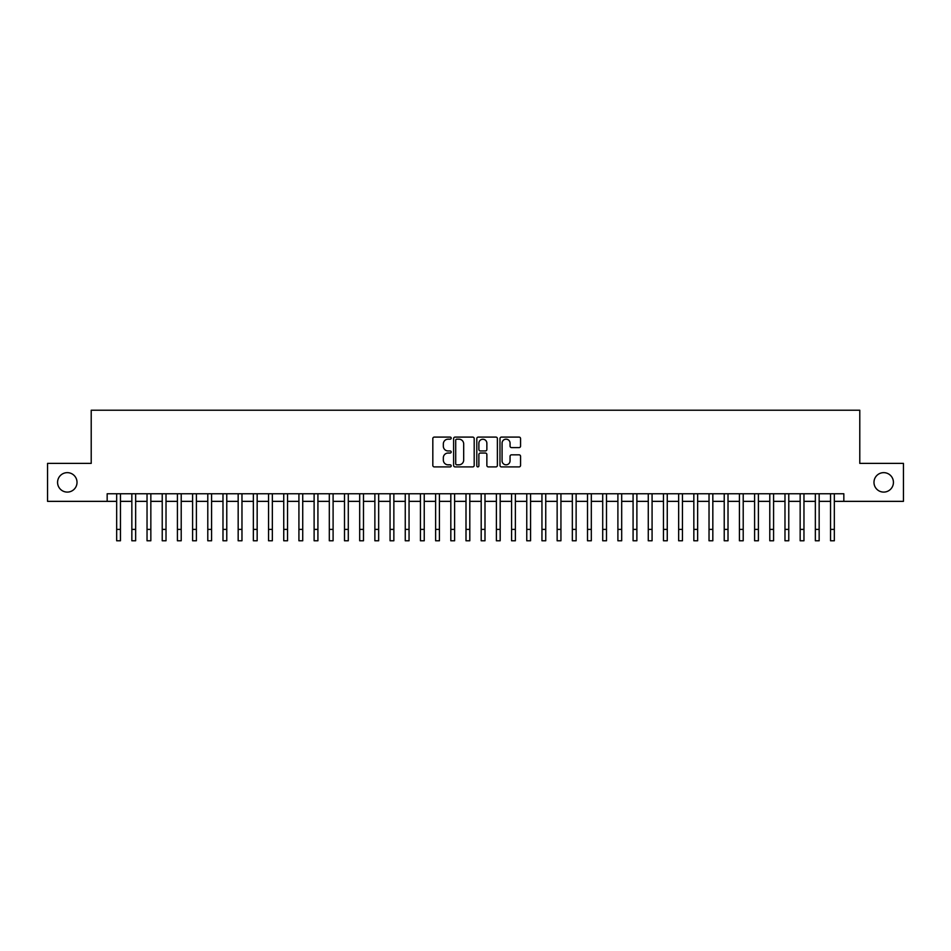 <?xml version="1.0" encoding="UTF-8"?>
<svg xmlns="http://www.w3.org/2000/svg" width="951" height="951" viewBox="0 0 951 951"><rect width="100%" height="100%" fill="white"/><g stroke="black" fill="none" stroke-linecap="round" stroke-linejoin="round"><path stroke-width="1.43" d="M451.202 438.126A1.046 1.046 0 0 0 450.156 437.091L434.31 437.091A1.486 1.486 0 0 0 432.824 438.577L432.824 465.408A1.486 1.486 0 0 0 434.31 466.905L450.156 466.905A1.046 1.046 0 0 0 451.202 465.859A1.046 1.046 0 0 0 450.156 464.813L448.099 464.813A4.767 4.767 0 0 1 443.332 460.046L443.332 457.811A4.767 4.767 0 0 1 448.099 453.045L450.156 453.045A1.046 1.046 0 0 0 451.202 451.998A1.046 1.046 0 0 0 450.156 450.952L448.099 450.952A4.767 4.767 0 0 1 443.332 446.185L443.332 443.939A4.767 4.767 0 0 1 448.099 439.172L450.156 439.172A1.046 1.046 0 0 0 451.202 438.126M873.981 482.371A9.724 9.724 0 0 0 883.705 492.095A9.724 9.724 0 0 0 893.429 482.371A9.724 9.724 0 0 0 883.705 472.647A9.724 9.724 0 0 0 873.981 482.371M57.571 482.371A9.724 9.724 0 0 0 67.295 492.095A9.724 9.724 0 0 0 77.019 482.371A9.724 9.724 0 0 0 67.295 472.647A9.724 9.724 0 0 0 57.571 482.371M519.068 447.6A1.486 1.486 0 0 0 520.566 446.102L520.566 438.577A1.486 1.486 0 0 0 519.068 437.091L501.474 437.091A1.486 1.486 0 0 0 499.988 438.577L499.988 465.408A1.486 1.486 0 0 0 501.474 466.905L519.068 466.905A1.486 1.486 0 0 0 520.566 465.408L520.566 456.314A1.486 1.486 0 0 0 519.068 454.828L511.543 454.828A1.486 1.486 0 0 0 510.057 456.314L510.057 460.831A3.982 3.982 0 0 1 506.063 464.813A3.982 3.982 0 0 1 502.08 460.831L502.08 443.166A3.982 3.982 0 0 1 506.063 439.172A3.982 3.982 0 0 1 510.057 443.166L510.057 446.102A1.486 1.486 0 0 0 511.543 447.6L519.068 447.6M107.166 501.355L47.55 501.355L47.55 463.387L91.213 463.387L91.213 410.226L859.787 410.226L859.787 463.387L903.45 463.387L903.45 501.355L843.834 501.355L843.834 493.759L107.166 493.759L107.166 501.355L116.664 501.355M474.192 438.577A1.486 1.486 0 0 0 472.706 437.091L455.113 437.091A1.486 1.486 0 0 0 453.615 438.577L453.615 465.408A1.486 1.486 0 0 0 455.113 466.905L472.706 466.905A1.486 1.486 0 0 0 474.192 465.408L474.192 438.577M478.294 437.091L495.887 437.091A1.486 1.486 0 0 1 497.385 438.577L497.385 465.408A1.486 1.486 0 0 1 495.887 466.905L488.362 466.905A1.486 1.486 0 0 1 486.864 465.408L486.864 454.53A1.486 1.486 0 0 0 485.379 453.045L480.386 453.045A1.486 1.486 0 0 0 478.888 454.53L478.888 465.859A1.046 1.046 0 0 1 477.854 466.905A1.046 1.046 0 0 1 476.808 465.859L476.808 438.577A1.486 1.486 0 0 1 478.294 437.091M120.456 501.355L131.844 501.355M135.648 501.355L147.036 501.355M150.84 501.355L162.229 501.355M166.021 501.355L177.421 501.355M181.213 501.355L192.601 501.355M196.405 501.355L207.794 501.355M211.586 501.355L222.986 501.355M226.778 501.355L238.166 501.355M241.97 501.355L253.358 501.355M257.162 501.355L268.551 501.355M272.343 501.355L283.743 501.355M287.535 501.355L298.923 501.355M302.727 501.355L314.115 501.355M317.919 501.355L329.308 501.355M333.1 501.355L344.5 501.355M348.292 501.355L359.68 501.355M363.484 501.355L374.872 501.355M378.664 501.355L390.065 501.355M393.857 501.355L405.257 501.355M409.049 501.355L420.437 501.355M424.241 501.355L435.629 501.355M439.421 501.355L450.822 501.355M454.614 501.355L466.002 501.355M469.806 501.355L481.194 501.355M484.998 501.355L496.386 501.355M500.178 501.355L511.579 501.355M515.371 501.355L526.759 501.355M530.563 501.355L541.951 501.355M545.743 501.355L557.143 501.355M560.935 501.355L572.336 501.355M576.128 501.355L587.516 501.355M591.32 501.355L602.708 501.355M606.5 501.355L617.9 501.355M621.692 501.355L633.081 501.355M636.885 501.355L648.273 501.355M652.077 501.355L663.465 501.355M667.257 501.355L678.657 501.355M682.449 501.355L693.838 501.355M697.642 501.355L709.03 501.355M712.834 501.355L724.222 501.355M728.014 501.355L739.414 501.355M743.207 501.355L754.595 501.355M758.399 501.355L769.787 501.355M773.579 501.355L784.979 501.355M788.771 501.355L800.16 501.355M803.964 501.355L815.352 501.355M819.156 501.355L830.544 501.355M834.336 501.355L843.834 501.355M456.753 439.172A1.046 1.046 0 0 0 455.707 440.218L455.707 463.779A1.046 1.046 0 0 0 456.753 464.813L458.917 464.813A4.767 4.767 0 0 0 463.684 460.046L463.684 443.939A4.767 4.767 0 0 0 458.917 439.172L456.753 439.172M486.864 443.237A3.982 3.982 0 0 0 482.882 439.243A3.982 3.982 0 0 0 478.888 443.237L478.888 449.466A1.486 1.486 0 0 0 480.386 450.952L485.379 450.952A1.486 1.486 0 0 0 486.864 449.466L486.864 443.237M116.664 529.386L120.456 529.386L120.456 540.774L116.664 540.774L116.664 493.759M120.456 529.386L120.456 493.759M131.844 529.386L135.648 529.386L135.648 540.774L131.844 540.774L131.844 493.759M135.648 529.386L135.648 493.759M147.036 529.386L150.84 529.386L150.84 540.774L147.036 540.774L147.036 493.759M150.84 529.386L150.84 493.759M162.229 529.386L166.021 529.386L166.021 540.774L162.229 540.774L162.229 493.759M166.021 529.386L166.021 493.759M177.421 529.386L181.213 529.386L181.213 540.774L177.421 540.774L177.421 493.759M181.213 529.386L181.213 493.759M192.601 529.386L196.405 529.386L196.405 540.774L192.601 540.774L192.601 493.759M196.405 529.386L196.405 493.759M207.794 529.386L211.586 529.386L211.586 540.774L207.794 540.774L207.794 493.759M211.586 529.386L211.586 493.759M222.986 529.386L226.778 529.386L226.778 540.774L222.986 540.774L222.986 493.759M226.778 529.386L226.778 493.759M238.166 529.386L241.97 529.386L241.97 540.774L238.166 540.774L238.166 493.759M241.97 529.386L241.97 493.759M253.358 529.386L257.162 529.386L257.162 540.774L253.358 540.774L253.358 493.759M257.162 529.386L257.162 493.759M268.551 529.386L272.343 529.386L272.343 540.774L268.551 540.774L268.551 493.759M272.343 529.386L272.343 493.759M283.743 529.386L287.535 529.386L287.535 540.774L283.743 540.774L283.743 493.759M287.535 529.386L287.535 493.759M298.923 529.386L302.727 529.386L302.727 540.774L298.923 540.774L298.923 493.759M302.727 529.386L302.727 493.759M314.115 529.386L317.919 529.386L317.919 540.774L314.115 540.774L314.115 493.759M317.919 529.386L317.919 493.759M329.308 529.386L333.1 529.386L333.1 540.774L329.308 540.774L329.308 493.759M333.1 529.386L333.1 493.759M344.5 529.386L348.292 529.386L348.292 540.774L344.5 540.774L344.5 493.759M348.292 529.386L348.292 493.759M359.68 529.386L363.484 529.386L363.484 540.774L359.68 540.774L359.68 493.759M363.484 529.386L363.484 493.759M374.872 529.386L378.664 529.386L378.664 540.774L374.872 540.774L374.872 493.759M378.664 529.386L378.664 493.759M390.065 529.386L393.857 529.386L393.857 540.774L390.065 540.774L390.065 493.759M393.857 529.386L393.857 493.759M405.257 529.386L409.049 529.386L409.049 540.774L405.257 540.774L405.257 493.759M409.049 529.386L409.049 493.759M420.437 529.386L424.241 529.386L424.241 540.774L420.437 540.774L420.437 493.759M424.241 529.386L424.241 493.759M435.629 529.386L439.421 529.386L439.421 540.774L435.629 540.774L435.629 493.759M439.421 529.386L439.421 493.759M450.822 529.386L454.614 529.386L454.614 540.774L450.822 540.774L450.822 493.759M454.614 529.386L454.614 493.759M466.002 529.386L469.806 529.386L469.806 540.774L466.002 540.774L466.002 493.759M469.806 529.386L469.806 493.759M481.194 529.386L484.998 529.386L484.998 540.774L481.194 540.774L481.194 493.759M484.998 529.386L484.998 493.759M496.386 529.386L500.178 529.386L500.178 540.774L496.386 540.774L496.386 493.759M500.178 529.386L500.178 493.759M511.579 529.386L515.371 529.386L515.371 540.774L511.579 540.774L511.579 493.759M515.371 529.386L515.371 493.759M526.759 529.386L530.563 529.386L530.563 540.774L526.759 540.774L526.759 493.759M530.563 529.386L530.563 493.759M541.951 529.386L545.743 529.386L545.743 540.774L541.951 540.774L541.951 493.759M545.743 529.386L545.743 493.759M557.143 529.386L560.935 529.386L560.935 540.774L557.143 540.774L557.143 493.759M560.935 529.386L560.935 493.759M572.336 529.386L576.128 529.386L576.128 540.774L572.336 540.774L572.336 493.759M576.128 529.386L576.128 493.759M587.516 529.386L591.32 529.386L591.32 540.774L587.516 540.774L587.516 493.759M591.32 529.386L591.32 493.759M602.708 529.386L606.5 529.386L606.5 540.774L602.708 540.774L602.708 493.759M606.5 529.386L606.5 493.759M617.9 529.386L621.692 529.386L621.692 540.774L617.9 540.774L617.9 493.759M621.692 529.386L621.692 493.759M633.081 529.386L636.885 529.386L636.885 540.774L633.081 540.774L633.081 493.759M636.885 529.386L636.885 493.759M648.273 529.386L652.077 529.386L652.077 540.774L648.273 540.774L648.273 493.759M652.077 529.386L652.077 493.759M663.465 529.386L667.257 529.386L667.257 540.774L663.465 540.774L663.465 493.759M667.257 529.386L667.257 493.759M678.657 529.386L682.449 529.386L682.449 540.774L678.657 540.774L678.657 493.759M682.449 529.386L682.449 493.759M693.838 529.386L697.642 529.386L697.642 540.774L693.838 540.774L693.838 493.759M697.642 529.386L697.642 493.759M709.03 529.386L712.834 529.386L712.834 540.774L709.03 540.774L709.03 493.759M712.834 529.386L712.834 493.759M724.222 529.386L728.014 529.386L728.014 540.774L724.222 540.774L724.222 493.759M728.014 529.386L728.014 493.759M739.414 529.386L743.207 529.386L743.207 540.774L739.414 540.774L739.414 493.759M743.207 529.386L743.207 493.759M754.595 529.386L758.399 529.386L758.399 540.774L754.595 540.774L754.595 493.759M758.399 529.386L758.399 493.759M769.787 529.386L773.579 529.386L773.579 540.774L769.787 540.774L769.787 493.759M773.579 529.386L773.579 493.759M784.979 529.386L788.771 529.386L788.771 540.774L784.979 540.774L784.979 493.759M788.771 529.386L788.771 493.759M800.16 529.386L803.964 529.386L803.964 540.774L800.16 540.774L800.16 493.759M803.964 529.386L803.964 493.759M815.352 529.386L819.156 529.386L819.156 540.774L815.352 540.774L815.352 493.759M819.156 529.386L819.156 493.759M830.544 529.386L834.336 529.386L834.336 540.774L830.544 540.774L830.544 493.759M834.336 529.386L834.336 493.759"/></g></svg>
